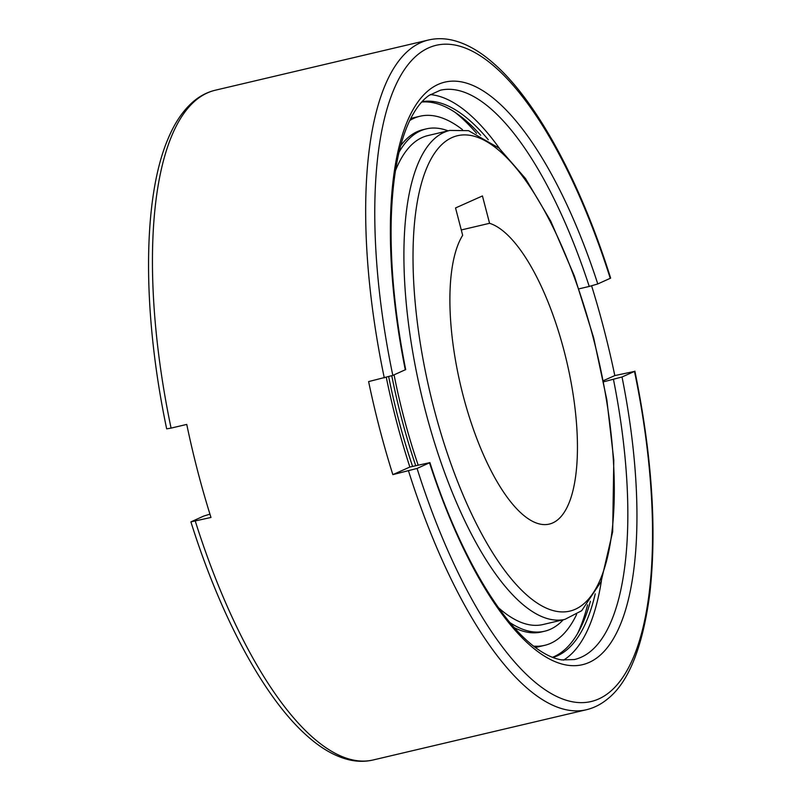 <?xml version="1.0" encoding="UTF-8"?>
<svg xmlns="http://www.w3.org/2000/svg" width="800" height="800" viewBox="0 0 800 800"><rect width="100%" height="100%" fill="white"/><g stroke="black" fill="none" stroke-linecap="round" stroke-linejoin="round"><path stroke-width="1.2" d="M590.4 601.28A285.56 100.29 -103.3 0 1 554.14 656.6A285.56 100.29 -103.3 0 1 552.45 657.31M595.23 593.84A285.56 100.29 -103.3 0 1 557.28 655.86A285.56 100.29 -103.3 0 1 552.91 657.48M409.77 120.48A271.8 95.46 -103.3 0 1 413.92 118.29A271.8 95.46 -103.3 0 1 419.99 116.24A271.8 95.46 -103.3 0 1 462.43 129.62M576.61 614.44A271.8 95.46 -103.3 0 1 550.68 643.31A271.8 95.46 -103.3 0 1 544.61 645.36A271.8 95.46 -103.3 0 1 533.57 646.13M410.7 118.57A271.8 95.46 -103.3 0 1 413.72 117.71L419.99 116.24M399.03 152.25A258.04 90.63 -103.3 0 1 420.52 130.84A258.04 90.63 -103.3 0 1 426.28 128.89A258.04 90.63 -103.3 0 1 448.09 130.82M563.25 619.77A258.04 90.63 -103.3 0 1 550.35 629.28A258.04 90.63 -103.3 0 1 544.59 631.23A258.04 90.63 -103.3 0 1 509.78 622.49M400.7 145.65A258.04 90.63 -103.3 0 1 417.38 131.58A258.04 90.63 -103.3 0 1 423.15 129.63L426.28 128.89M395.45 170.66A251.16 88.21 -103.3 0 1 422.25 137.49A251.16 88.21 -103.3 0 1 427.86 135.59L449.81 130.42A251.16 88.21 -103.3 0 0 444.2 132.32A251.16 88.21 -103.3 0 0 425.56 411.4A251.16 88.21 -103.3 0 0 564.96 619.36L581.69 610.71L601.09 581.62L612.66 531.8L613.8 460.12L606.82 399.73L593.62 337.65L574.39 276.01L550.77 221.18L525.52 178.55L499.01 148.1L468.55 130.68L449.81 130.42M461.28 229.96L489.57 223.3A154.82 54.38 -103.3 0 1 564.09 350.91A154.82 54.38 -103.3 0 1 549.15 524.12A154.82 54.38 -103.3 0 1 463.22 395.92A154.82 54.38 -103.3 0 1 462.67 235.3L455.54 207.95L482.44 195.95L489.57 223.3M386.3 377.4A292.45 102.71 76.7 0 0 409.86 467.04L429.93 462.62L417.06 468.45L392.85 474.63A344.05 120.84 -103.3 0 1 368.61 381.59L392.82 375.41L405.69 369.58C394.65 313.74 389.87 262.44 391.35 215.67C392.99 173.41 399.45 141 410.76 118.47C416.25 107.76 422.34 100.09 429.03 95.44L440.34 90.23A292.45 102.71 -103.3 0 1 589.24 286.44L597.78 283.95L610.65 278.12C580.29 181.43 536.28 100.16 493.13 62.97C479.4 50.93 465.76 43.31 452.21 40.12C444.08 38.26 436.17 38.22 428.51 40L215.29 90.22A344.05 120.84 76.7 0 0 207.61 92.82A344.05 120.84 76.7 0 0 171.07 428.11L186.75 424.42A344.05 120.84 76.7 0 0 210.98 517.46L190.9 521.88L203.77 516.05L209.95 514.15M591.61 285.85A344.05 120.84 -103.3 0 1 614.81 375.58L634.49 371.42L622.02 376.99L603.61 381.8M215.29 90.22C207.59 92.06 200.49 95.66 193.99 101.02C183.55 109.76 174.91 122.33 168.08 138.73C142.34 198.59 142.22 312.44 166.67 428.84L171.07 428.11M392.85 474.63L409.86 467.04M578.95 288.86L589.24 286.44M430.3 94.58A292.45 102.71 -103.3 0 1 499.63 148.65M601.41 580.82A292.45 102.71 -103.3 0 1 563.5 660.14M614.81 375.58L603.4 380.67M564.96 619.36L543.01 624.53A251.16 88.21 -103.3 0 1 498.36 607.61M418.16 465.08A251.16 88.21 -103.3 0 1 394.07 374.85M415.72 465.66A258.04 90.63 -103.3 0 1 391.79 375.8M544.59 631.23L541.46 631.97A258.04 90.63 -103.3 0 1 514.22 627.65M412.58 466.4A258.04 90.63 -103.3 0 1 388.69 376.75M544.61 645.36L538.34 646.84A271.8 95.46 -103.3 0 1 535.25 647.42M454.84 112.17A292.45 102.71 -103.3 0 1 476.55 133.34M587.59 604.82A292.45 102.71 -103.3 0 1 577.61 633.45M421.68 102.05A285.56 100.29 -103.3 0 1 480.65 135.25M422.01 101.68A285.56 100.29 -103.3 0 1 488.28 139.75M434.08 408.93A244.28 85.79 -103.3 0 1 452.2 137.49A244.28 85.79 -103.3 0 1 593.24 337.9A244.28 85.79 -103.3 0 1 575.11 609.34A244.28 85.79 -103.3 0 1 434.08 408.93M613.47 379.48A292.45 102.71 -103.3 0 1 580.96 657.34A292.45 102.71 -103.3 0 1 574.43 659.55L561.82 659.91C553.69 658.7 544.74 654.46 534.97 647.2C496.33 618.32 455.6 543.63 429.93 462.62M384.29 377.89A344.05 120.84 -103.3 0 1 420.83 42.6A344.05 120.84 -103.3 0 1 428.51 40M195.3 521.15A344.05 120.84 76.7 0 0 373.04 760L586.26 709.78A344.05 120.84 -103.3 0 1 408.52 470.94M634.49 371.42A337.17 118.42 -103.3 0 1 598.48 699.06A337.17 118.42 -103.3 0 1 417.06 468.45M392.82 375.41A337.17 118.42 -103.3 0 1 428.83 47.77A337.17 118.42 -103.3 0 1 610.26 278.38M622.02 376.99A299.33 105.13 -103.3 0 1 588.96 662.51A299.33 105.13 -103.3 0 1 429.53 462.88M405.3 369.84A299.33 105.13 -103.3 0 1 438.35 84.32A299.33 105.13 -103.3 0 1 597.78 283.95M190.9 521.88C221.26 618.57 265.28 699.84 308.42 737.03C322.15 749.07 335.79 756.69 349.34 759.88C357.48 761.74 365.38 761.78 373.04 760M586.26 709.78C593.92 707.95 600.98 704.38 607.44 699.07C628.67 682.45 642.82 647.04 649.9 592.85C656.95 528.81 651.94 454.92 634.89 371.16"/></g></svg>
